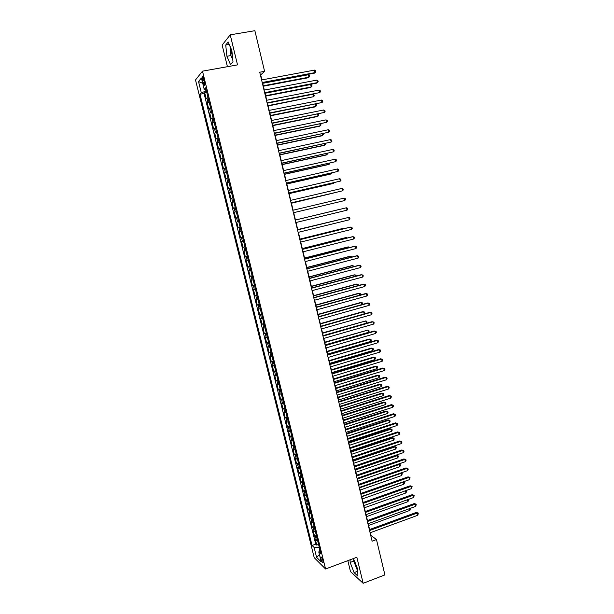 <?xml version="1.0" encoding="UTF-8"?>
<svg xmlns="http://www.w3.org/2000/svg" width="614" height="614" viewBox="0 0 614 614"><rect width="100%" height="100%" fill="white"/><g stroke="black" fill="none" stroke-linecap="round" stroke-linejoin="round"><path stroke-width="0.92" d="M354.754 561.572L357.732 569.378M322.972 560.858C322.074 557.934 321.345 556.637 320.769 556.975L320.953 558.894C321.843 561.818 322.58 563.107 323.156 562.785L322.972 560.858M232.576 57.655L230.818 48.069M347.831 560.643L350.494 571.588L363.158 583.3L384.909 574.904L376.466 539.568L371.017 535.423L370.365 532.699M195.505 79.958L314.207 557.665L325.581 568.994L202.49 71.163L195.505 79.958M202.49 71.163L237.518 64.892L230.227 34.829L222.153 45.068L227.426 66.696M208 97.48L206.212 98.823L204.708 92.76L206.741 92.376M209.006 101.54L207.21 102.86L209.236 102.477M207.21 102.86L208.714 108.908L210.51 107.634M213.02 117.758L211.201 118.97L209.712 112.938L211.73 112.546M215.514 127.858L213.687 129.001L212.198 122.984L214.209 122.585M218.008 137.927L216.166 139.002L214.677 133.008L216.688 132.601M220.487 147.974L218.638 148.979L217.156 143.001L219.16 142.586M222.966 157.99L221.101 158.934L219.62 152.97L221.623 152.548M225.438 167.975L223.557 168.858L222.084 162.91L224.079 162.48M227.901 177.937L226.013 178.758L224.54 172.818L226.528 172.388M230.365 187.876L228.454 188.628L226.988 182.711L228.976 182.266M232.813 197.785L230.895 198.476L229.429 192.566L231.417 192.121M235.262 207.67L233.328 208.292L231.869 202.405L233.842 201.952M237.695 217.525L235.753 218.085L234.295 212.214L236.267 211.753M240.128 227.349L238.171 227.848L236.72 221.992L238.685 221.531M242.553 237.157L240.581 237.587L239.138 231.747L241.102 231.278L239.967 231.547L238.999 227.633M240.581 237.587L242.545 237.119M243.52 241.072L241.548 241.479L242.99 247.304L244.948 246.82M245.938 250.834L243.95 251.187L245.385 256.997L247.342 256.506M248.348 260.574L246.344 260.866L247.78 266.66L249.729 266.161M250.75 270.29L248.739 270.513L250.167 276.292L252.108 275.793M253.145 279.976L251.118 280.145L252.546 285.909L254.488 285.403M255.539 289.639L253.498 289.747L254.925 295.495L256.859 294.981M257.918 299.279L255.869 299.317L257.289 305.051L259.223 304.536M260.298 308.888L258.233 308.873L259.653 314.591L261.579 314.061M262.669 318.474L260.597 318.397L262.009 324.1L263.928 323.57M265.033 328.037L262.945 327.899L264.358 333.586L266.276 333.049M267.397 337.57L265.294 337.37L266.699 343.049L268.617 342.505M269.746 347.079L267.635 346.826L269.039 352.482L270.951 351.937M272.094 356.565L269.968 356.25L271.365 361.892L273.276 361.339M274.435 366.021L272.301 365.652L273.69 371.278L275.594 370.718M276.768 375.461L274.619 375.031L276.008 380.642L277.912 380.081M279.094 384.871L276.937 384.379L278.326 389.982L280.222 389.406M281.419 394.257L279.247 393.712L280.629 399.3L282.524 398.716M283.729 403.613L281.55 403.014L282.931 408.586L284.819 408.003M286.04 412.953L283.852 412.293L285.226 417.85L287.106 417.259M288.35 422.263L286.139 421.549L287.513 427.091L289.394 426.5M290.645 431.55L288.426 430.782L289.8 436.308L291.673 435.71M292.932 440.814L290.706 439.992L292.072 445.503L293.945 444.897M295.219 450.054L292.985 449.172L294.344 454.675L296.209 454.061M297.498 459.272L295.25 458.336L296.608 463.816L298.473 463.202M299.778 468.467L297.514 467.469L298.872 472.941L300.73 472.319M302.042 477.631L299.77 476.587L301.121 482.044L302.978 481.414M304.306 486.772L302.027 485.674L303.37 491.116L305.219 490.479M306.563 495.897L304.268 494.738L305.611 500.172L307.461 499.527M308.811 504.992L306.509 503.779L307.852 509.198L309.694 508.553M311.052 514.064L308.742 512.805L310.078 518.201L311.92 517.556M313.293 523.113L310.968 521.8L312.303 527.188L314.138 526.528M315.527 532.146L313.194 530.772L314.522 536.145L316.356 535.485M261.879 79.897L260.689 74.916L264.588 71.347L259.737 72.229L372.107 541.18L376.466 539.568M202.559 80.511L203.127 82.798C203.725 84.955 204.224 85.737 204.623 85.139L203.771 79.045C203.173 76.888 202.666 76.113 202.275 76.704L202.559 80.511L204.071 80.234M320.071 550.512L318.758 551.917L320.938 554.005L205.613 87.825L204.232 89.406L206.02 89.49M318.758 551.917L321.237 561.925L316.578 557.328L314.13 547.473L312.05 545.478L199.987 94.234L201.3 92.737L198.522 81.532L201.4 77.993L204.232 89.406M204.708 92.76L204.071 93.474L315.734 544.142L316.74 545.086L318.566 544.418M317.753 541.149L315.412 539.721L316.74 545.086M316.862 537.549L314.522 536.145M314.637 528.531L312.303 527.188M312.403 519.498L310.078 518.201M310.162 510.441L307.852 509.198M307.913 501.354L305.611 500.172M305.657 492.251L303.37 491.116M303.4 483.118L301.121 482.044M301.136 473.97L298.872 472.941M298.864 464.79L296.608 463.816M296.593 455.588L294.344 454.675M294.306 446.363L292.072 445.503M292.018 437.114L289.8 436.308M289.724 427.843L287.513 427.091M287.429 418.541L285.226 417.85M285.119 409.223L282.931 408.586M282.808 399.875L280.629 399.3M280.491 390.504L278.326 389.982M278.165 381.11L276.008 380.642M275.832 371.685L273.69 371.278M273.499 362.245L271.365 361.892M271.158 352.774L269.039 352.482M268.809 343.28L266.699 343.049M266.453 333.755L264.358 333.586M264.089 324.215L262.009 324.1M261.725 314.644L259.653 314.591M259.346 305.043L257.289 305.051M256.967 295.426L254.925 295.495M254.58 285.779L252.546 285.909M252.185 276.108L250.167 276.292M249.791 266.407L247.78 266.66M247.381 256.683L245.385 256.997M244.971 246.928L242.99 247.304M239.138 231.747L239.967 231.547M236.72 221.992L238.669 221.454M234.295 212.214L236.237 211.615M231.869 202.405L233.796 201.737M229.429 192.566L231.348 191.844M226.988 182.711L228.892 181.921M224.54 172.818L226.428 171.966M222.084 162.91L223.957 161.989M219.62 152.97L221.485 151.98M217.156 143.001L218.998 141.949M214.677 133.008L216.512 131.887M212.198 122.984L214.017 121.802M209.712 112.938L211.515 111.687M205.583 89.467L205.997 91.141L201.3 92.737M206.411 91.064L205.997 91.141M230.227 34.829L254.871 30.7L264.588 71.347M363.158 583.3L356.849 557.266L325.581 568.994M369.605 529.529L368.2 523.688M367.448 520.534L366.036 514.647M365.292 511.523L363.872 505.591M363.12 502.482L361.692 496.511M360.948 493.418L359.512 487.401M358.776 484.331L357.325 478.268M356.588 475.221L355.13 469.119M354.401 466.087L352.927 459.94M352.206 456.931L350.724 450.737M350.011 447.744L348.514 441.512M347.808 438.542L346.304 432.264M345.59 429.316L344.078 422.992M343.379 420.06L341.852 413.69M341.154 410.781L339.619 404.373M338.928 401.487L337.378 395.025M336.695 392.162L335.137 385.653M334.453 382.806L332.88 376.259M332.205 373.435L330.624 366.834M329.956 364.033L328.36 357.386M327.699 354.616L326.095 347.923M325.435 345.168L323.816 338.421M323.164 335.689L321.536 328.904M320.884 326.195L319.249 319.357M318.605 316.671L316.954 309.786M316.317 307.123L314.66 300.192M314.023 297.552L312.357 290.575M311.728 287.951L310.039 280.928M309.418 278.326L307.721 271.25M307.107 268.679L305.404 261.556M304.79 259.001L303.07 251.832M302.464 249.299L300.737 242.077M300.139 239.575L298.396 232.299M297.798 229.82L296.048 222.498M295.457 220.042L293.692 212.69M293.101 210.211L291.343 202.866M290.737 200.348L288.979 193.011M288.365 190.455L286.615 183.133M285.994 180.539L284.244 173.232M283.614 170.6L281.864 163.301M281.22 160.63L279.477 153.339M278.825 150.637L277.083 143.354M276.423 140.614L274.688 133.345M274.021 130.559L272.278 123.307M271.603 120.482L269.868 113.237M269.185 110.382L267.451 103.144L312.917 94.28L314.03 94.932L314.261 95.907L313.485 96.713L312.917 94.28M266.752 100.243L265.025 93.021M264.319 90.089L262.592 82.875M319.249 547.197L319.748 550.858M204.071 93.474L199.987 94.234M315.734 544.142L312.05 545.478M314.13 547.473L318.881 547.335M202.727 83.343L198.522 81.532M316.578 557.328L319.418 554.596M226.904 56.258L230.503 64.623L232.998 61.845L231.846 50.44L228.17 41.967L225.729 45.006L226.904 56.258L230.933 55.552L232.798 59.857M350.08 559.799L350.157 562.447L354.086 572.624L357.893 576.116L357.732 569.239L353.357 558.571M229.974 46.127L230.933 55.552M229.229 44.408L225.729 45.006M353.687 558.863L353.748 561.096L357.778 571.335M357.686 571.258L354.086 572.624M353.748 561.096L350.157 562.447M262.301 82.928L314.291 73.196L315.074 72.613L262.193 82.506M314.491 70.111L315.634 70.817L315.865 71.815L315.074 72.613L314.491 70.111L261.587 79.95M263.391 86.198L308.19 77.755L308.934 77.195L308.366 74.747L262.7 83.304M263.291 85.791L308.934 77.195L309.717 76.412L309.487 75.43L308.366 74.747M264.734 93.082L316.609 83.166L317.392 82.614L264.634 92.683M316.816 80.112L317.952 80.802L318.182 81.8L317.392 82.614L316.816 80.112L264.028 90.143M267.159 103.198L319.71 92.584L267.067 102.837M319.134 90.089L320.262 90.765L320.493 91.762L319.71 92.584L319.134 90.089L266.461 100.305M269.577 113.298L322.02 102.523L269.5 112.968M321.444 100.044L322.565 100.704L322.795 101.694L322.02 102.523L321.444 100.044L268.894 110.436M271.987 123.36L324.322 112.446L271.918 123.069M323.747 109.967L324.867 110.612L325.098 111.602L324.322 112.446L323.747 109.967L271.311 120.544M265.762 96.091L310.461 87.503L311.214 86.965L310.646 84.525L265.079 93.236M265.67 95.715L311.214 86.965L311.989 86.175L311.758 85.2L310.646 84.525M268.126 105.961L313.485 96.713L268.042 105.616M270.482 115.808L314.99 106.913L315.749 106.437L315.235 104.211M270.406 115.493L315.749 106.437L316.525 105.616L316.294 104.649L315.466 104.165M272.839 125.624L317.246 116.576L318.014 116.13L317.545 114.127M272.769 125.34L318.014 116.13L318.781 115.302L318.014 114.027M274.397 133.407L326.617 122.332L274.328 133.138M326.049 119.868L327.162 120.497L327.392 121.48L326.617 122.332L326.049 119.868L273.729 130.621M275.179 135.418L319.495 126.223L320.27 125.801L319.848 124.005M275.118 135.164L320.27 125.801L321.03 124.964L320.562 123.859M276.791 143.415L328.912 132.202L276.737 143.185M328.337 129.738L329.449 130.352L329.68 131.335L328.912 132.202L328.337 129.738L276.139 140.675M277.52 145.18L321.736 135.84L322.519 135.441L322.15 133.867M277.467 144.958L322.519 135.441L323.279 134.596L323.064 133.675M279.186 153.4L331.192 142.041L279.14 153.201M330.624 139.578L331.729 140.184L331.959 141.166L331.192 142.041L330.624 139.578L278.541 150.699M279.854 154.92L323.977 145.434L324.76 145.065L324.445 143.699M279.807 154.728L324.76 145.065L325.512 144.206L325.351 143.499M281.573 163.362L333.471 151.85L281.534 163.186M332.903 149.402L334.008 149.985L334.231 150.967L333.471 151.85L332.903 149.402L280.936 160.691M282.179 164.636L326.211 155.004L327.001 154.659L326.725 153.5M282.141 164.475L327.001 154.659L327.638 153.3M283.952 173.294L335.743 161.635L283.921 173.156M335.183 159.195L336.272 159.763L336.503 160.745L335.743 161.635L335.183 159.195L283.323 170.661M284.505 174.33L328.436 164.544L329.227 164.23L329.012 163.278M284.474 174.192L329.227 164.23L329.918 163.078M286.324 183.202L338.015 171.398L286.301 183.087M337.447 168.957L338.537 169.518L338.767 170.492L338.015 171.398L337.447 168.957L285.702 180.608M286.822 183.993L330.654 174.061L331.453 173.777L331.284 173.033M286.792 183.885L331.453 173.777L332.189 172.826M288.695 193.08L340.271 181.13L288.672 192.996M339.711 178.697L340.801 179.25L341.023 180.217L340.271 181.13L339.711 178.697L288.081 190.524M289.125 193.633L332.872 183.555L333.678 183.294L333.548 182.757M289.11 193.556L333.678 183.294L334.246 182.604M291.051 202.927L342.528 190.839L291.044 202.881M341.967 188.414L343.049 188.951L343.272 189.918L342.528 190.839L341.967 188.414L290.453 200.41M291.427 203.242L335.812 192.458M291.42 203.196L336.234 192.366M344.216 198.107L345.298 198.621L345.521 199.588L344.776 200.525L293.408 212.736L344.776 200.525L344.216 198.107L292.817 210.28M347.017 210.18L347.762 209.236L347.532 208.276L346.457 207.77L295.173 220.111L346.457 207.77L347.017 210.18L295.756 222.567M349.259 219.812L349.995 218.86L349.765 217.901L348.698 217.41L297.514 229.889L348.698 217.41L349.259 219.812L298.112 232.368M299.87 239.706L350.932 227.026L351.492 229.421L300.453 242.146M299.855 239.644L350.064 227.172L351.999 227.502L352.221 228.454L351.492 229.421M302.203 249.468L353.157 236.613L353.71 239.007L302.786 251.901M302.18 249.368L352.29 236.735L354.217 237.073L354.439 238.032L353.71 239.007M304.536 259.2L355.376 246.176L355.936 248.563L305.12 261.625M304.506 259.07L354.501 246.268L356.435 246.621L356.657 247.58L355.936 248.563M306.862 268.901L357.594 255.716L358.146 258.095L307.445 271.327M306.823 268.748L356.711 255.785L358.645 256.145L358.868 257.097L358.146 258.095M309.18 278.579L359.804 265.225L360.357 267.604L309.763 280.997M309.141 278.403L358.921 265.271L360.848 265.647L361.07 266.599L360.357 267.604M311.498 288.235L362.007 274.719L362.559 277.083L312.073 290.645M311.444 288.027L361.116 274.734L363.051 275.126L363.273 276.07L362.559 277.083M313.8 297.867L364.202 284.182L364.754 286.538L314.376 300.269M313.746 297.629L363.311 284.175L365.246 284.574L365.46 285.518L364.754 286.538M316.103 307.468L366.397 293.622L366.942 295.979L316.678 309.863M316.041 307.2L365.499 293.584L367.433 293.999L367.648 294.943L366.942 295.979M318.397 317.047L368.584 303.032L369.129 305.381L318.973 319.441M318.328 316.747L367.679 302.971L369.613 303.4L369.835 304.344L369.129 305.381M320.685 326.602L370.764 312.426L371.309 314.767L321.26 328.981M320.608 326.272L369.858 312.342L371.792 312.779L372.007 313.716L371.309 314.767M322.972 336.127L372.936 321.79L373.481 324.131L323.54 338.506M322.887 335.774L372.023 321.682L373.964 322.135L374.179 323.064L373.481 324.131M325.251 345.628L375.108 331.13L375.653 333.463L325.819 348M325.159 345.245L374.187 331L376.129 331.46L376.344 332.397L375.653 333.463M327.515 355.107L377.272 340.448L377.81 342.773L328.083 357.471M327.423 354.692L376.351 340.286L378.285 340.77L378.5 341.699L377.81 342.773M329.787 364.562L379.429 349.742L379.966 352.068L330.347 366.919M329.68 364.117L378.5 349.558L380.442 350.049L380.657 350.978L379.966 352.068M332.044 373.987L381.586 359.013L382.123 361.331L332.604 376.336M331.928 373.519L380.649 358.806L382.591 359.305L382.806 360.226L382.123 361.331M334.292 383.389L383.727 368.262L384.264 370.564L334.86 385.738M334.177 382.89L382.791 368.024L384.732 368.538L384.947 369.459L384.264 370.564M336.541 392.768L385.868 377.48L386.406 379.782L337.101 395.109M336.418 392.246L384.932 377.219L386.866 377.748L387.081 378.669L386.406 379.782M384.932 377.219L386.866 377.748M338.782 402.124L388.01 386.682L388.539 388.977L339.342 404.457M338.652 401.571L387.066 386.398L389 386.935L389.215 387.848L388.539 388.977M387.066 386.398L389 386.935M341.023 411.449L390.136 395.853L390.673 398.148L341.576 413.775M340.885 410.873L389.192 395.546L391.126 396.099L391.341 397.012L390.673 398.148M389.192 395.546L391.126 396.099M343.249 420.751L392.262 405.01L392.791 407.289L343.809 423.077M343.103 420.153L391.31 404.672L393.252 405.232L393.459 406.146L392.791 407.289M391.31 404.672L393.252 405.232M345.475 430.038L394.388 414.135L394.909 416.415L346.027 432.348M345.321 429.401L393.428 413.775L395.362 414.35L395.577 415.264L394.909 416.415M393.428 413.775L395.362 414.35M347.693 439.294L396.498 423.238L397.028 425.51L348.245 441.604M347.532 438.634L395.531 422.862L397.473 423.445L397.688 424.351L397.028 425.51M395.531 422.862L397.473 423.445M349.903 448.527L398.609 432.325L399.131 434.589L350.456 450.829M349.742 447.836L397.642 431.918L399.576 432.509L399.791 433.415L399.131 434.589M397.642 431.918L399.576 432.509M352.114 457.729L400.712 441.382L401.234 443.638L352.659 460.032M351.937 457.023L399.737 440.952L401.679 441.558L401.886 442.464L401.234 443.638M399.737 440.952L401.679 441.558M354.309 466.916L402.807 450.415L403.329 452.671L354.861 469.211M354.132 466.179L401.832 449.962L403.774 450.584L403.981 451.482L403.329 452.671M401.832 449.962L403.774 450.584M356.504 476.08L404.902 459.425L405.424 461.674L357.056 478.36M356.32 475.313L403.92 458.95L405.862 459.579L406.069 460.477L405.424 461.674M403.92 458.95L405.862 459.579M358.699 485.214L406.99 468.421L407.512 470.662L359.244 487.493M358.507 484.423L406.007 467.922L407.949 468.559L408.156 469.457L407.512 470.662M406.007 467.922L407.949 468.559M360.878 494.324L409.07 477.385L409.592 479.618L361.423 496.603M360.687 493.51L408.08 476.863L410.022 477.515L409.592 479.618M408.08 476.863L410.022 477.515M363.058 503.419L411.15 486.326L411.664 488.56L363.603 505.683M362.859 502.574L410.152 485.781L412.094 486.441L411.664 488.56M410.152 485.781L412.094 486.441M365.23 512.483L413.222 495.252L413.736 497.478L365.775 514.747M365.023 511.615L412.224 494.684L414.166 495.352L413.736 497.478M412.224 494.684L414.166 495.352M367.395 521.524L415.287 504.148L415.801 506.366L367.939 523.78M367.18 520.634L414.289 503.557L416.231 504.24L415.801 506.366M414.289 503.557L416.231 504.24M369.559 530.55L417.351 513.028L417.865 515.238L370.096 532.798M369.336 529.629L416.346 512.414L418.287 513.104L417.865 515.238M416.346 512.414L418.287 513.104M338.936 209.543L295.449 220.004L338.936 209.543M342.006 219.014L297.736 229.552M342.305 218.937L297.744 229.582M344.247 228.615L343.318 228.324L300.016 239.069M344.807 228.477L344.147 228.185L300.031 239.13M346.48 238.201L346.334 237.564L345.498 237.679L302.288 248.563M347.317 237.986L346.334 237.564L302.311 248.655M348.706 247.757L348.514 246.92L347.678 247.012L304.559 258.034M349.596 247.526L348.514 246.92L304.59 258.156M350.932 257.289L350.686 256.253L349.85 256.314L306.823 267.481M351.814 257.059L350.686 256.253L306.854 267.627M353.15 266.791L352.858 265.563L352.014 265.601L309.08 276.899M354.032 266.56L352.858 265.563L309.118 277.075M355.36 276.277L355.022 274.849L354.171 274.865L311.329 286.301M356.243 276.039L356.059 275.249L355.022 274.849L311.375 286.5M357.563 285.733L357.187 284.105L356.327 284.098L313.577 295.672M358.361 285.518L358.208 284.497L357.187 284.105L313.631 295.902M359.766 295.165L359.336 293.346L358.476 293.308L315.819 305.02M360.318 295.012L360.364 293.722L359.336 293.346L315.88 305.281M361.953 304.575L361.485 302.556L360.625 302.502L318.052 314.345M362.283 304.483L362.506 302.917L361.485 302.556L318.113 314.629M364.148 313.954L363.634 311.751L362.759 311.666L320.278 323.647M364.248 313.923L364.862 313.017L364.647 312.096L363.634 311.751L320.354 323.954M323.141 335.582L366.305 323.21L365.767 320.915L322.496 332.918M366.305 323.21L366.988 322.166L366.781 321.252L365.767 320.915L322.58 333.264M325.359 344.853L368.431 332.343L367.901 330.063L324.714 342.175M368.431 332.343L369.121 331.299L368.907 330.386L367.901 330.063L324.806 342.543M327.577 354.109L370.557 341.461L370.027 339.181L369.144 339.028L326.924 351.4M370.557 341.461L371.24 340.402L371.033 339.496L370.027 339.181L327.024 351.799M329.787 363.334L372.683 350.556L372.153 348.284L371.263 348.1L329.135 360.61M372.683 350.556L373.358 349.489L373.151 348.583L372.153 348.284L329.234 361.024M331.99 372.537L374.793 359.62L374.264 357.356L373.373 357.156L331.33 369.789M374.793 359.62L375.469 358.545L375.261 357.64L374.264 357.356L331.437 370.234M334.193 381.716L376.904 368.669L376.374 366.412L375.476 366.182L333.525 378.945M376.904 368.669L377.579 367.586L377.364 366.681L376.374 366.412L333.64 379.421M336.38 390.872L379.007 377.694L378.485 375.438L377.579 375.192L335.712 388.086M377.579 375.192L379.467 375.699L378.485 375.438L335.835 388.585M379.467 375.699L379.675 376.605L379.007 377.694M338.567 399.998L381.11 386.697L380.58 384.448L379.675 384.172L337.9 397.197M379.675 384.172L381.563 384.694L380.58 384.448L338.022 397.719M381.563 384.694L381.778 385.592L381.11 386.697M340.755 409.108L383.197 395.669L382.675 393.428L381.77 393.137L340.079 406.284M381.77 393.137L383.658 393.666L382.675 393.428L340.21 406.836M383.658 393.666L383.865 394.564L383.197 395.669M342.927 418.195L385.293 404.626L384.771 402.393L383.85 402.07L342.251 415.348M383.85 402.07L385.738 402.615L384.771 402.393L342.389 415.924M385.738 402.615L385.953 403.513L385.293 404.626M345.099 427.26L387.373 413.56L386.851 411.334L385.93 410.989L344.416 424.389M385.93 410.989L387.825 411.541L386.851 411.334L344.561 424.995M387.825 411.541L388.033 412.439L387.373 413.56M347.263 436.301L389.453 422.47L388.931 420.245L388.01 419.884L346.572 433.407M388.01 419.884L389.898 420.452L388.931 420.245L346.726 434.037M389.898 420.452L390.105 421.342L389.453 422.47M349.427 445.311L391.525 431.366L391.003 429.14L390.082 428.756L348.729 442.41M390.082 428.756L391.97 429.332L391.003 429.14L348.89 443.062M391.97 429.332L392.177 430.222L391.525 431.366M351.584 454.306L393.589 440.23L393.075 438.012L392.146 437.605L350.878 451.382M392.146 437.605L394.034 438.196L393.075 438.012L351.047 452.058M394.034 438.196L394.242 439.079L393.589 440.23M353.733 463.278L395.654 449.072L395.14 446.869L394.203 446.432L353.027 460.331M394.203 446.432L396.091 447.03L395.14 446.869L353.196 461.037M396.091 447.03L396.299 447.913L395.654 449.072M355.874 472.227L397.711 457.898L397.197 455.695L396.26 455.243L355.161 469.265M396.26 455.243L398.148 455.849L397.197 455.695L355.337 469.994M398.148 455.849L398.356 456.732L397.711 457.898M358.016 481.153L399.76 466.701L399.254 464.499L357.478 478.92M398.478 464.069L400.198 464.644L400.405 465.519L399.76 466.701M400.198 464.644L398.432 464.092M360.149 490.056L401.809 475.482L401.303 473.287L359.612 487.831M400.934 472.957L402.239 473.417L401.809 475.482M402.239 473.417L400.773 473.01M362.275 498.936L403.851 484.239L403.344 482.051L361.746 496.718M403.383 481.813L404.281 482.167L404.488 483.041L403.851 484.239M404.281 482.167L403.091 481.913M364.394 507.793L405.892 492.973L405.386 490.801M405.816 490.647L406.522 491.768L405.892 492.973M405.401 490.793L406.314 490.901M366.512 516.627L407.926 501.684L407.466 499.735M408.149 499.489L408.548 500.479L407.926 501.684M407.942 499.566L408.348 499.604M368.623 525.446L409.952 510.38L409.546 508.645M410.382 508.338L409.952 510.38M207.923 102.116L206.926 98.063M316.509 540.742L315.619 537.15M314.284 531.755L313.393 528.155M312.05 522.752L311.16 519.137M309.817 513.718L308.919 510.096M307.576 504.662L306.678 501.032M305.327 495.582L304.429 491.944M303.078 486.488L302.172 482.834M300.814 477.362L299.908 473.701M298.55 468.213L297.644 464.545M296.278 459.042L295.372 455.365M294.006 449.847L293.093 446.155M291.727 440.622L290.806 436.93M289.432 431.381L288.519 427.674M287.137 422.11L286.224 418.395M284.842 412.823L283.921 409.101M282.532 403.505L281.611 399.768M280.222 394.165L279.293 390.42M277.904 384.801L276.975 381.048M275.579 375.407L274.65 371.647M273.245 365.998L272.317 362.222M270.912 356.557L269.976 352.774M268.571 347.094L267.627 343.295M266.223 337.6L265.279 333.801M263.866 328.091L262.922 324.276M261.503 318.551L260.559 314.729M259.139 308.988L258.187 305.15M256.759 299.394L255.808 295.549M254.38 289.777L253.428 285.924M251.993 280.137L251.042 276.277M249.606 270.475L248.647 266.599M247.204 260.781L246.245 256.898M244.794 251.065L243.835 247.166M242.384 241.317L241.417 237.411M237.541 221.754L236.567 217.824M235.108 211.93L234.134 207.992M232.675 202.083L231.693 198.138M230.227 192.205L229.245 188.245M227.779 182.304L226.796 178.336M225.323 172.373L224.333 168.397M222.851 162.418L221.869 158.427M220.38 152.433L219.39 148.434M217.909 142.425L216.911 138.419M215.422 132.394L214.424 128.372M212.928 122.324L211.93 118.295M210.433 112.239L209.428 108.194M204.585 82.529L203.127 82.798M202.781 76.612L202.275 76.704"/></g></svg>
